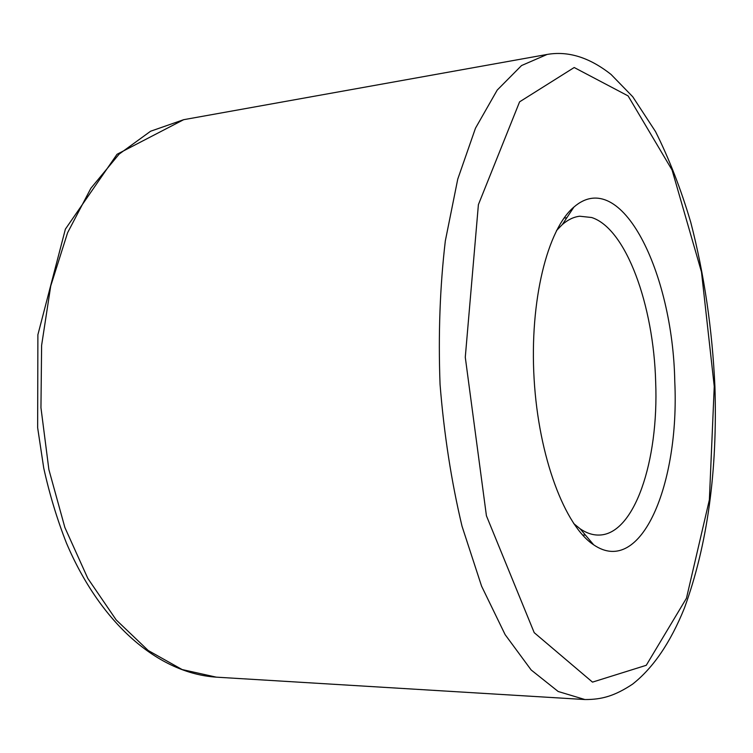 <?xml version="1.0" encoding="UTF-8"?>
<svg xmlns="http://www.w3.org/2000/svg" width="753" height="753" viewBox="0 0 753 753"><rect width="100%" height="100%" fill="white"/><g stroke="black" fill="none" stroke-linecap="round" stroke-linejoin="round"><path stroke-width="1.13" d="M556.505 230.559L562.331 224.554C567.95 219.697 573.748 216.92 579.735 216.224L591.66 217.513C626.176 228.564 653.679 305.398 655.665 381.94C658.894 460.742 634.403 535.487 598.409 535.063C592.376 535.063 586.286 532.983 580.149 528.813L573.664 523.533M674.782 381.799C679.639 483.426 641.368 577.447 593.684 544.833C564.872 526.027 538.621 457.052 534.103 378.863C529.463 300.673 547.487 229.1 573.908 207.066C621.084 166.102 672.937 272.426 674.782 381.799M584.902 699.537L216.299 677.154L182.122 669.549L148.2 650.498L116.169 619.898L87.819 578.398L64.88 527.524L48.889 469.618L40.954 407.731L41.613 345.345L50.733 285.971L67.582 232.762L90.897 188.241L119.134 154.111L150.6 131.229L183.666 119.689L547.13 54.442L521.537 65.549L497.215 90.078L475.482 128.189L457.758 179.101L445.324 240.922C439.959 286.658 438.208 334.473 440.053 384.369C444.044 434.133 451.367 481.421 462.022 526.215L481.581 586.163L505.141 634.657L531.166 669.972L558.189 691.499L584.902 699.537C601.769 699.641 614.74 695.951 632.539 684.176C653.152 667.996 670.443 642.638 684.402 608.123C707.453 544.871 717.618 471.011 714.917 386.553C712.282 329.127 704.234 274.356 690.746 222.267C680.872 188.975 669.135 158.751 655.524 131.596L632.727 96.732L611.069 74.462C589.533 57.435 568.223 50.762 547.13 54.442M714.249 386.43L709.373 499.823L686.454 598.249L646.262 665.294L592.498 682.124L534.206 632.661L486.419 515.777L465.279 357.242L478.4 204.637L519.589 101.843L574.2 67.516L628.096 95.904L672.081 170.027L701.485 271.993L714.249 386.43M216.299 677.154C158.412 673.361 100.78 623.973 66.433 543.035C57.153 519.41 49.585 494.457 43.749 468.159L37.65 427.751L37.885 334.765L65.379 229.147L117.044 154.271L183.666 119.689M582.615 535.063L585.42 535.063M564.053 218.069L566.849 217.739M580.149 528.813L593.684 544.833M562.331 224.554L573.908 207.066"/></g></svg>
